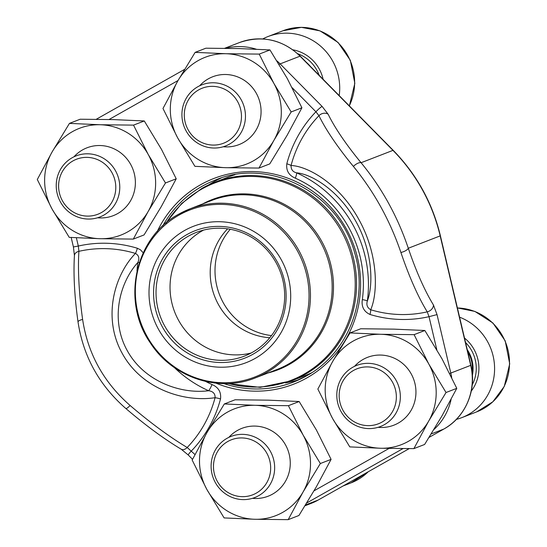 <?xml version="1.0" encoding="UTF-8"?>
<svg xmlns="http://www.w3.org/2000/svg" width="547" height="547" viewBox="0 0 547 547"><rect width="100%" height="100%" fill="white"/><g stroke="black" fill="none" stroke-linecap="round" stroke-linejoin="round"><path stroke-width="0.82" d="M390.394 414.783A29.504 28.458 -111.2 0 0 371.577 367.269A29.504 28.458 -111.2 0 0 341.307 406.77A29.504 28.458 -111.2 0 0 390.394 414.783M456.342 419.399A53.893 51.986 -111.2 0 0 461.825 417.628A53.893 51.986 -111.2 0 0 494.577 367.44A53.893 51.986 -111.2 0 0 459.576 317.164M393.717 416.527A32.786 31.623 68.8 0 1 380.411 426.53A32.786 31.623 68.8 0 1 343.229 415.009A32.786 31.623 68.8 0 1 343.413 375.399A32.786 31.623 68.8 0 1 356.719 365.396A32.786 31.623 68.8 0 1 393.908 376.91A32.786 31.623 68.8 0 1 393.717 416.527M109.831 205.248A29.504 28.458 -111.2 0 0 91.007 157.734A29.504 28.458 -111.2 0 0 60.744 197.235A29.504 28.458 -111.2 0 0 109.831 205.248M113.154 206.992A32.786 31.623 68.8 0 1 99.848 216.995A32.786 31.623 68.8 0 1 62.666 205.481A32.786 31.623 68.8 0 1 62.85 165.864A32.786 31.623 68.8 0 1 76.156 155.861A32.786 31.623 68.8 0 1 113.338 167.375A32.786 31.623 68.8 0 1 113.154 206.992M235.518 134.22A29.504 28.458 -111.2 0 0 216.701 86.713A29.504 28.458 -111.2 0 0 186.431 126.213A29.504 28.458 -111.2 0 0 235.518 134.22M339.202 95.602A53.893 51.986 -111.2 0 0 268.003 36.553A53.893 51.986 -111.2 0 0 262.758 38.94M238.841 135.964A32.786 31.623 68.8 0 1 225.535 145.974A32.786 31.623 68.8 0 1 188.353 134.453A32.786 31.623 68.8 0 1 188.537 94.843A32.786 31.623 68.8 0 1 201.843 84.833A32.786 31.623 68.8 0 1 239.032 96.354A32.786 31.623 68.8 0 1 238.841 135.964M264.707 485.804A29.504 28.458 -111.2 0 0 245.883 438.291A29.504 28.458 -111.2 0 0 215.621 477.798A29.504 28.458 -111.2 0 0 264.707 485.804M268.03 487.548A32.786 31.623 68.8 0 1 254.724 497.551A32.786 31.623 68.8 0 1 217.542 486.037A32.786 31.623 68.8 0 1 217.727 446.42A32.786 31.623 68.8 0 1 231.032 436.417A32.786 31.623 68.8 0 1 268.221 447.931A32.786 31.623 68.8 0 1 268.03 487.548M192.168 460.068L206.875 489.483L224.106 517.92L254.888 519.274L288.194 519.65L303.017 492.081L320.351 463.528L303.127 435.091L288.419 405.683L255.114 405.3L224.325 403.953L206.992 432.499L192.168 460.068M288.194 519.65L298.942 515.486L316.275 486.939L331.092 459.371L316.385 429.956L299.161 401.519L268.372 400.165L235.066 399.789L224.325 403.953M299.161 401.519L288.419 405.683M331.092 459.371L320.351 463.528M228.831 437.374A36.382 35.09 68.8 0 1 282.443 440.232A36.382 35.09 68.8 0 1 272.57 494.119A36.382 35.09 68.8 0 1 252.447 498.331M255.114 405.3A57.264 55.233 -111.2 0 0 206.992 432.499A57.264 55.233 -111.2 0 0 206.875 489.483A57.264 55.233 -111.2 0 0 254.888 519.274A57.264 55.233 -111.2 0 0 303.017 492.081A57.264 55.233 -111.2 0 0 303.127 435.091A57.264 55.233 -111.2 0 0 255.114 405.3M299.188 379.645A108.299 104.463 68.8 0 1 285.479 382.948M208.722 184.859A108.299 104.463 68.8 0 1 221.077 178.062M276.946 60.888A58.611 56.532 68.8 0 1 280.132 63.89L322.108 106.426L328.145 114.227A144.846 34.864 43.8 0 0 361.075 162.726C381.84 187.949 397.58 216.462 408.288 248.249A6.735 2.434 161.3 0 1 400.91 252.488C390.025 220.544 374.189 191.86 353.41 166.432A151.581 36.485 -136.2 0 1 318.949 115.677A116.689 112.552 -111.2 0 0 291.059 165.488C308.118 166.226 339.496 184.004 358.846 219.463C378.38 254.389 378.107 292.727 370.702 309.752C367.31 307.77 366.182 304.864 367.331 301.048C373.341 285.5 372.999 252.085 355.892 221.391C338.962 190.527 311.776 174.083 296.542 172.825A6.735 1.272 -66 0 1 295.305 178.165C288.85 175.396 286.019 170.609 286.806 163.792A121.872 117.557 68.8 0 1 315.92 111.779L292.201 87.746M139.355 262.498A6.735 0.882 7.8 0 0 137.844 262.505C119.28 282.915 110.145 320.009 127.287 350.689C144.217 381.553 180.886 394.319 208.626 390.729C213.098 391.358 215.251 393.683 215.08 397.696C183.703 402.496 141.598 388.876 122.248 353.424C102.672 318.511 113.632 276.037 135.437 253.425A116.689 112.552 -111.2 0 0 78.898 251.326A151.581 39.589 77.3 0 0 82.618 319.448C87.787 353.608 103.622 382.291 130.124 405.505A6.735 1.504 130.6 0 1 125.742 408.418M433.443 304.973L437.026 314.6L450.803 373.061L470.7 365.355L440.178 235.894L408.288 248.249A144.846 37.832 77.3 0 0 433.443 304.973A6.735 5.162 148.5 0 1 427.241 311.852A116.689 112.552 -111.2 0 1 370.702 309.752A6.735 1.422 -73.1 0 1 369.984 314.47C363.844 311.585 361.3 306.635 362.346 299.612A6.735 0.882 7.8 0 1 367.331 301.048A119.526 115.287 68.8 0 0 296.542 172.825C292.795 171.915 290.963 169.467 291.059 165.488A6.735 1.067 14.8 0 0 286.806 163.792M279.155 64.491A6.735 0.732 -44.6 0 1 280.132 63.89L300.023 56.184A58.611 56.532 -111.2 0 0 239.449 42.563C262.116 34.933 282.396 39.466 300.289 56.163L393.231 150.357C416.732 174.438 432.451 202.91 440.39 235.771L440.178 235.894A175.163 168.955 -111.2 0 0 392.965 150.37L361.075 162.726A6.735 2.879 140.6 0 0 353.41 166.432M143.211 252.817L140.422 249.774L137.352 248.249A6.735 1.422 -73.1 0 1 135.437 253.425C138.911 255.381 139.711 258.41 137.844 262.505A119.526 115.287 68.8 0 0 136.989 271.018M82.618 319.448A6.735 1.956 172 0 0 78.036 321.957M192.537 459.336L188.277 455.022A6.735 0.732 -44.6 0 1 191.416 450.933A121.872 117.557 -111.2 0 0 220.53 398.927C221.316 392.11 218.485 387.317 212.031 384.548A6.735 1.272 -66 0 1 208.626 390.729A119.526 115.287 68.8 0 1 174.418 367.618M220.53 398.927A6.735 1.067 14.8 0 0 215.08 397.696A116.689 112.552 -111.2 0 1 187.19 447.501A6.735 4.54 120.8 0 1 181.248 449.237M311.667 372.76A106.446 102.672 68.8 0 1 305.055 375.604L291.831 380.726A106.446 102.672 68.8 0 0 304.782 374.599A106.446 102.672 68.8 0 0 346.196 237.542A106.446 102.672 68.8 0 0 214.916 182.219L228.14 177.091A106.446 102.672 68.8 0 1 234.936 174.739M255.155 358.415A73.1 70.508 68.8 0 1 149.003 292.549A73.1 70.508 68.8 0 1 255.401 232.427A73.1 70.508 68.8 0 1 255.155 358.415M252.878 354.285A68.382 65.955 68.8 0 1 153.57 292.672A68.382 65.955 68.8 0 1 253.104 236.427A68.382 65.955 68.8 0 1 252.878 354.285M252.399 352.323A66.358 64.006 68.8 0 1 244.324 356.145A66.358 64.006 68.8 0 1 160.668 317.397A66.358 64.006 68.8 0 1 196.373 232.393A66.358 64.006 68.8 0 1 278.218 266.881A66.358 64.006 68.8 0 1 252.399 352.323M251.162 353.006A66.358 64.006 68.8 0 1 174.671 311.968A66.358 64.006 68.8 0 1 203.546 230.102M269.787 337.745A63.999 61.736 68.8 0 1 214.67 296.467A63.999 61.736 68.8 0 1 227.586 228.831M271.49 335.598A63.999 61.736 68.8 0 1 219.477 294.607A63.999 61.736 68.8 0 1 230.287 229.268M37.292 179.512L51.999 208.92L69.23 237.357L100.012 238.711L133.318 239.094L148.141 211.518L165.474 182.972L148.251 154.534L133.536 125.119L100.238 124.743L69.448 123.39L52.115 151.936L37.292 179.512M133.318 239.094L144.066 234.93L161.399 206.383L176.216 178.807L161.509 149.399L144.285 120.962L113.496 119.608L80.19 119.225L69.448 123.39M144.285 120.962L133.536 125.119M176.216 178.807L165.474 182.972M73.954 156.818A36.382 35.09 68.8 0 1 127.567 159.676A36.382 35.09 68.8 0 1 117.694 213.556A36.382 35.09 68.8 0 1 97.571 217.774M100.238 124.743A57.264 55.233 -111.2 0 0 52.115 151.936A57.264 55.233 -111.2 0 0 51.999 208.92A57.264 55.233 -111.2 0 0 100.012 238.711A57.264 55.233 -111.2 0 0 148.141 211.518A57.264 55.233 -111.2 0 0 148.251 154.534A57.264 55.233 -111.2 0 0 100.238 124.743M162.979 108.484L177.686 137.899L194.917 166.336L225.699 167.69L259.005 168.066L273.828 140.497L291.161 111.95L273.938 83.513L259.23 54.098L225.925 53.722L195.135 52.368L177.802 80.915L162.979 108.484M259.005 168.066L269.753 163.902L287.086 135.355L301.903 107.786L287.196 78.371L269.972 49.934L239.183 48.58L205.877 48.204L195.135 52.368M269.972 49.934L259.23 54.098M301.903 107.786L291.161 111.95M199.641 85.79A36.382 35.09 68.8 0 1 253.254 88.655A36.382 35.09 68.8 0 1 243.381 142.535A36.382 35.09 68.8 0 1 223.258 146.753M225.925 53.722A57.264 55.233 -111.2 0 0 177.802 80.915A57.264 55.233 -111.2 0 0 177.686 137.899A57.264 55.233 -111.2 0 0 225.699 167.69A57.264 55.233 -111.2 0 0 273.828 140.497A57.264 55.233 -111.2 0 0 273.938 83.513A57.264 55.233 -111.2 0 0 225.925 53.722M317.855 389.047L332.562 418.455L349.793 446.892L380.575 448.246L413.881 448.629L428.704 421.053L446.037 392.507L428.814 364.07L414.106 334.655L380.801 334.279L350.012 332.925L332.679 361.471L317.855 389.047M413.881 448.629L424.629 444.465L441.962 415.918L456.786 388.343L442.072 358.935L424.848 330.497L394.059 329.144L360.753 328.761L350.012 332.925M424.848 330.497L414.106 334.655M456.786 388.343L446.037 392.507M354.518 366.346A36.382 35.09 68.8 0 1 408.13 369.211A36.382 35.09 68.8 0 1 398.257 423.091A36.382 35.09 68.8 0 1 378.134 427.31M380.801 334.279A57.264 55.233 -111.2 0 0 332.679 361.471A57.264 55.233 -111.2 0 0 332.562 418.455A57.264 55.233 -111.2 0 0 380.575 448.246A57.264 55.233 -111.2 0 0 428.704 421.053A57.264 55.233 -111.2 0 0 428.814 364.07A57.264 55.233 -111.2 0 0 380.801 334.279M461.825 417.628L476.745 411.843A53.893 51.986 -111.2 0 0 508.573 352.76A53.893 51.986 -111.2 0 0 457.408 307.961M471.288 391.05A37.729 36.389 -111.2 0 0 464.499 338.046M472.232 384.828A35.357 34.099 -111.2 0 0 465.559 342.538M472.403 375.338A33.107 31.931 -111.2 0 0 467.227 349.615M472.198 372.828A32.786 31.623 -111.2 0 0 467.678 351.523M349.294 105.824A53.893 51.986 -111.2 0 0 340.678 45.49A53.893 51.986 -111.2 0 0 282.922 30.776L268.003 36.553M323.12 79.301A37.729 36.389 -111.2 0 0 292.905 49.818M319.188 75.315A35.357 34.099 -111.2 0 0 297.794 53.777M310.265 66.276A33.107 31.931 -111.2 0 0 306.279 62.235M343.181 485.921L351.058 482.871A53.893 51.986 -111.2 0 0 368.199 471.787M223.853 383.591A108.299 104.463 -111.2 0 0 293.295 382.148A108.299 104.463 -111.2 0 0 306.47 375.912C347.755 353.553 368.917 299.988 354.812 253.329C338.935 192.182 268.42 157.201 215.039 180.182A108.299 104.463 -111.2 0 0 162.753 225.904M96.251 119.294L184.585 69.38L96.238 119.294M225.651 48.314A58.611 56.532 68.8 0 1 256.269 49.209M393.231 150.357A6.735 0.732 135.4 0 0 392.965 150.37L300.023 56.184A6.735 0.732 135.4 0 1 300.289 56.163M431.227 433.928L443.808 429.053A58.611 56.532 -111.2 0 0 470.7 365.355L470.912 365.239C477.107 389.813 465.545 417.231 443.87 429.026A6.735 1.757 60.5 0 0 443.925 428.985M449.675 373.423L450.803 373.061A58.611 56.532 68.8 0 1 451.678 377.498M451.111 399.31A58.611 56.532 68.8 0 1 433.956 429.477M305.541 504.949L318.122 500.081L409.17 448.629M429.101 437.368L443.808 429.053A6.735 1.757 60.5 0 0 443.87 429.026L429.094 437.374M402.961 448.602L306.764 502.96M305.048 505.756L310.99 503.452A58.611 56.532 -111.2 0 0 318.122 500.081A6.735 1.757 60.5 0 0 318.183 500.047A6.735 1.757 60.5 0 0 318.238 500.013M157.221 231.552A110.316 106.412 68.8 0 1 326.381 202.684A110.316 106.412 68.8 0 1 306.949 377.874A110.316 106.412 68.8 0 1 215.962 383.146M130.124 405.505A151.581 36.485 43.8 0 0 187.19 447.501L194.992 454.55M314.026 490.83L389.047 448.437M436.807 349.704L429.019 316.672A121.872 117.557 68.8 0 1 369.984 314.47M362.346 299.612A113.208 109.195 -111.2 0 0 295.305 178.165M178.021 80.525L109.051 119.499M76.361 237.76L78.317 246.047L73.414 246.95L71.185 237.473M137.352 248.249A121.872 117.557 -111.2 0 0 78.317 246.047L78.898 251.326A6.735 4.841 -176.5 0 0 74.433 255.47M205.658 381.457A113.208 109.195 -111.2 0 0 212.031 384.548M437.026 314.6L429.019 316.672L427.241 311.852A151.581 39.589 -102.7 0 1 400.91 252.488M322.108 106.426A6.735 0.732 -44.6 0 0 315.92 111.779L318.949 115.677A6.735 5.47 154 0 1 328.145 114.227M201.966 188.346A106.446 102.672 68.8 0 1 214.916 182.219L201.905 188.373L181.638 203.498L165.693 223.292M202.609 203.963A91.253 88.019 68.8 0 1 322.197 242.212A91.253 88.019 68.8 0 1 289.124 364.534A91.253 88.019 68.8 0 1 268.092 372.951M228.639 383.509A105.803 102.057 -111.2 0 0 303.77 374.312A105.803 102.057 -111.2 0 0 341.588 231.497A105.803 102.057 -111.2 0 0 201.57 189.18A105.803 102.057 -111.2 0 0 166.35 222.745M288.112 364.247A90.611 87.404 -111.2 0 0 323.359 247.572A90.611 87.404 -111.2 0 0 211.607 200.475L189.891 208.892A90.611 87.404 68.8 0 1 301.643 255.989A90.611 87.404 68.8 0 1 266.389 372.664A90.611 87.404 68.8 0 1 255.367 377.881L277.083 369.464A90.611 87.404 -111.2 0 0 288.112 364.247M178.862 214.109A90.611 87.404 68.8 0 1 189.891 208.892L178.848 214.116C135.075 237.159 120.914 301.035 150.281 342.825C172.373 377.519 218.52 392.937 255.367 377.881M178.924 215.162A89.605 86.426 -111.2 0 0 146.897 336.104A89.605 86.426 -111.2 0 0 265.473 371.946A89.605 86.426 -111.2 0 0 297.493 251.005A89.605 86.426 -111.2 0 0 178.924 215.162M476.745 411.843L492.861 401.785L504.272 386.428L509.708 363.851L505.209 340.863L492.95 323.031L474.905 311.428L457.401 307.92M349.376 105.913L354.832 83.294L350.333 60.307L338.073 42.468L320.029 30.871L301.418 27.35L282.922 30.776M351.058 482.871L368.322 471.712M224.639 48.3L239.449 42.563M293.295 382.148L306.45 375.919M188.277 455.022L181.187 449.203C163.991 438.906 145.502 425.306 125.721 408.404C99.171 385.15 83.274 356.343 78.036 321.992C74.515 296.645 73.312 274.498 74.426 255.545L73.414 246.95M409.183 448.629L318.183 500.047L310.99 503.452M440.39 235.771L470.912 365.239M227.784 383.543L260.133 387.365L291.831 380.726"/></g></svg>

